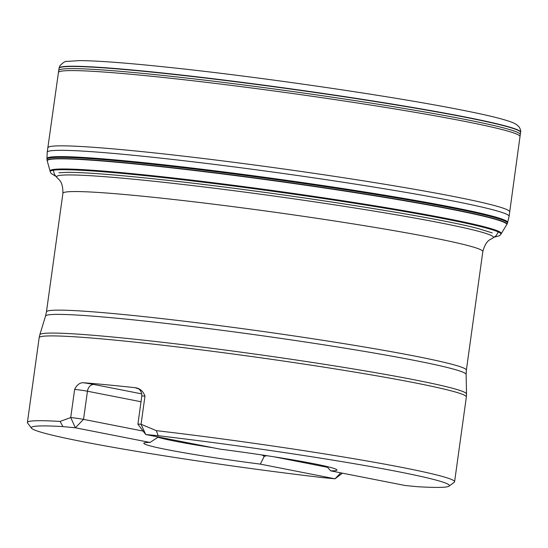 <?xml version="1.0" encoding="UTF-8"?>
<svg xmlns="http://www.w3.org/2000/svg" width="548" height="548" viewBox="0 0 548 548"><rect width="100%" height="100%" fill="white"/><g stroke="black" fill="none" stroke-linecap="round" stroke-linejoin="round"><path stroke-width="0.82" d="M506.653 224.755A231.955 11.33 7.9 0 0 451.415 209.322A231.955 11.33 7.9 0 0 195.499 170.647A231.955 11.33 7.9 0 0 47.272 161.016L47.251 160.941A231.989 11.33 7.9 0 1 47.231 160.865A231.989 11.33 7.9 0 1 196.143 170.654A231.989 11.33 7.9 0 1 451.456 209.254A231.989 11.33 7.9 0 1 506.736 224.625A231.989 11.33 7.9 0 1 506.701 224.694L500.845 234.325A227.489 11.111 7.9 0 0 446.641 219.227A227.489 11.111 7.9 0 0 196.102 181.354A227.489 11.111 7.9 0 0 50.265 171.798L51.115 173.428L55.656 176.237M47.19 160.653L46.964 159.406A232.448 11.357 7.9 0 1 46.957 159.331A232.448 11.357 7.9 0 1 197.205 169.366A232.448 11.357 7.9 0 1 451.99 207.925A232.448 11.357 7.9 0 1 507.421 223.221A232.448 11.357 7.9 0 1 507.393 223.303L506.832 224.44A232.057 11.337 7.9 0 0 451.538 209.055A232.057 11.337 7.9 0 0 196.136 170.442A232.057 11.337 7.9 0 0 47.19 160.653L47.217 160.783A232.016 11.337 7.9 0 1 196.143 170.572A232.016 11.337 7.9 0 1 451.484 209.178A232.016 11.337 7.9 0 1 506.77 224.557L506.832 224.44M46.957 159.331L46.957 158.687A232.53 11.357 7.9 0 1 197.554 168.791A232.53 11.357 7.9 0 1 452.134 207.329A232.53 11.357 7.9 0 1 507.592 222.604L507.421 223.221M46.957 158.687L46.957 158.591A232.537 11.357 7.9 0 1 197.561 168.688A232.537 11.357 7.9 0 1 452.155 207.226A232.537 11.357 7.9 0 1 507.619 222.502M520.278 134.589A232.996 11.385 7.9 0 0 464.697 119.334A232.996 11.385 7.9 0 0 210.158 80.789A232.996 11.385 7.9 0 0 58.718 70.541L59.02 68.404A232.982 11.385 7.9 0 1 210.459 78.652A232.982 11.385 7.9 0 1 464.992 117.197A232.982 11.385 7.9 0 1 520.566 132.445L509.106 216.309L507.592 222.604M465.019 116.957A232.982 11.378 7.9 0 1 520.6 132.184C521.011 131.136 520.532 129.41 519.175 127.006L516.709 124.663L513.264 122.821C505.092 119.416 487.638 115.107 460.902 109.895C392.82 96.359 263.958 77.508 173.908 67.904C129.732 63.15 98.291 60.718 79.57 60.609L66.925 61.417C65.513 61.006 63.191 62.431 59.965 65.685L59.061 68.137A232.982 11.378 7.9 0 1 210.672 78.433A232.982 11.378 7.9 0 1 465.019 116.957M494.584 123.225A207.213 10.124 7.9 0 1 494.07 123.355M86.995 66.87A207.213 10.124 7.9 0 1 86.536 66.603M492.926 122.841A204.808 10.008 7.9 0 1 492.542 123.005M60.088 421.426L70.726 417.549L75.377 427.789L150.042 442.455A97.489 4.761 7.9 0 0 143.802 443.264A97.489 4.761 -172.1 0 0 260.348 464.122L334.999 478.801L322.56 477.609A211.049 10.309 -172.1 0 1 31.496 428.187L27.585 423.029A215.638 10.535 -172.1 0 1 27.4 422.481A215.638 10.535 -172.1 0 1 60.088 421.426L62.938 426.597A211.049 10.309 -172.1 0 0 31.496 428.187M144.973 396.135A9.179 0.445 -172.1 0 0 141.802 396.04L137.897 424.179A9.179 0.445 -172.1 0 1 141.069 424.282L145.727 434.523L220.385 449.189A97.489 4.761 7.9 0 1 336.924 470.061A97.489 4.761 7.9 0 1 330.684 470.862L405.349 485.535L417.788 486.727A211.049 10.309 -172.1 0 0 449.093 486.131L454.258 482.233A215.638 10.535 -172.1 0 0 454.587 481.76A215.638 10.535 -172.1 0 0 156.365 430.646L141.069 424.282L144.973 396.135C143.275 391.354 140.137 388.553 135.568 387.731A215.638 10.535 -172.1 0 0 83.097 382.71C79.618 382.764 76.795 384.997 74.631 389.402L70.726 417.549A9.179 0.445 -172.1 0 1 83.543 419.371L87.447 391.224A7.343 5.535 101.1 0 1 93.975 384.49L141.781 393.889M449.093 486.131A211.049 10.309 -172.1 0 0 158.167 435.715L156.365 430.646M62.938 426.597L75.377 427.789L83.543 419.371L143.11 431.077M261.93 454.956L264.232 456.34L260.348 464.122A97.489 4.761 7.9 0 1 143.802 443.264M137.897 424.179A9.179 0.445 -172.1 0 0 137.904 424.207L145.727 434.523L158.167 435.715M326.834 466.492L330.684 470.862A97.489 4.761 -172.1 0 0 336.924 470.054M158.345 437.003L150.049 442.448M157.934 437.27A88.317 4.316 -172.1 0 0 212.905 447.723M327.567 467.321L274.438 456.881M266.76 455.689L264.232 456.34M47.272 161.016L50.087 171.079A227.763 11.124 7.9 0 1 196.068 180.635A227.763 11.124 7.9 0 1 446.942 218.563A227.763 11.124 7.9 0 1 501.208 233.674M58.718 70.541L47.217 152.221A233.153 11.392 7.9 0 1 198.897 162.509A233.153 11.392 7.9 0 1 453.484 201.068A233.153 11.392 7.9 0 1 509.106 216.309M47.895 147.768A233.092 11.385 7.9 0 1 199.383 158.023A233.092 11.385 7.9 0 1 454.052 196.581A233.092 11.385 7.9 0 1 509.661 211.843M58.444 72.507A232.989 11.385 7.9 0 1 209.891 82.762A232.989 11.385 7.9 0 1 464.423 121.307A232.989 11.385 7.9 0 1 520.004 136.555M73.822 66.24A225.66 11.022 -172.1 0 0 74.562 66.486M506.133 126.369A225.66 11.022 -172.1 0 0 506.921 126.335M494.502 123.204A207.089 10.117 7.9 0 1 493.995 123.341M87.07 66.87A207.089 10.117 7.9 0 1 86.618 66.609M494.365 123.177A206.884 10.104 7.9 0 1 493.864 123.307M87.201 66.877A206.884 10.104 7.9 0 1 86.762 66.616M468.293 117.601A195.725 9.563 7.9 0 1 472.294 118.656M109.223 68.274A195.725 9.563 7.9 0 1 113.361 68.349M62.91 193.293C63.02 180.635 58.355 179.58 57.102 177.682A220.536 10.775 7.9 0 1 191.978 185.519A220.536 10.775 7.9 0 1 440.825 222.947A220.536 10.775 7.9 0 1 492.666 238.12C490.933 239.599 486.158 239.353 482.822 251.566A211.966 10.357 -172.1 0 0 274.288 212.172A211.966 10.357 -172.1 0 0 62.91 193.293L46.45 311.887A211.966 10.357 7.9 0 1 257.834 330.759A211.966 10.357 7.9 0 1 466.369 370.153L466.115 374.421A212.316 10.371 -172.1 0 0 257.238 335.047A212.316 10.371 -172.1 0 0 45.532 316.059L39.812 334.766A215.412 10.522 7.9 0 1 180.573 344.418A215.412 10.522 7.9 0 1 415.137 379.963A215.412 10.522 7.9 0 1 466.526 393.978L466.355 396.958A215.638 10.535 -172.1 0 0 414.911 382.846A215.638 10.535 -172.1 0 0 71.85 336.623A215.638 10.535 -172.1 0 0 39.168 337.684L27.4 422.481M340.774 472.849L334.999 478.801L342.452 473.177M141.007 401.753L87.447 391.224A9.179 0.445 -172.1 0 0 74.631 389.402M83.097 382.71A16.515 0.808 7.9 0 1 93.975 384.49M137.699 388.477A16.515 0.808 7.9 0 1 135.568 387.731M58.91 172.771L67.082 172.325C85.022 172.325 117.265 174.853 163.811 179.902C272.459 191.54 431.749 216.234 478.157 228.537L492.255 232.9M494.447 237.126L499.434 235.756L500.845 234.325M50.087 171.079L50.265 171.798M47.217 152.221L46.957 158.591M466.355 396.958L454.587 481.76M482.822 251.566L466.369 370.153M466.115 374.421L466.526 393.978M141.802 396.04C141.829 390.032 137.98 388.594 138.466 388.881L137.349 388.34L138.589 388.642M39.168 337.684L39.812 334.766M492.666 238.12L496.098 235.729L498.344 231.996M57.102 177.682L54.444 174.442L53.3 170.243M46.45 311.887L45.532 316.059"/></g></svg>
